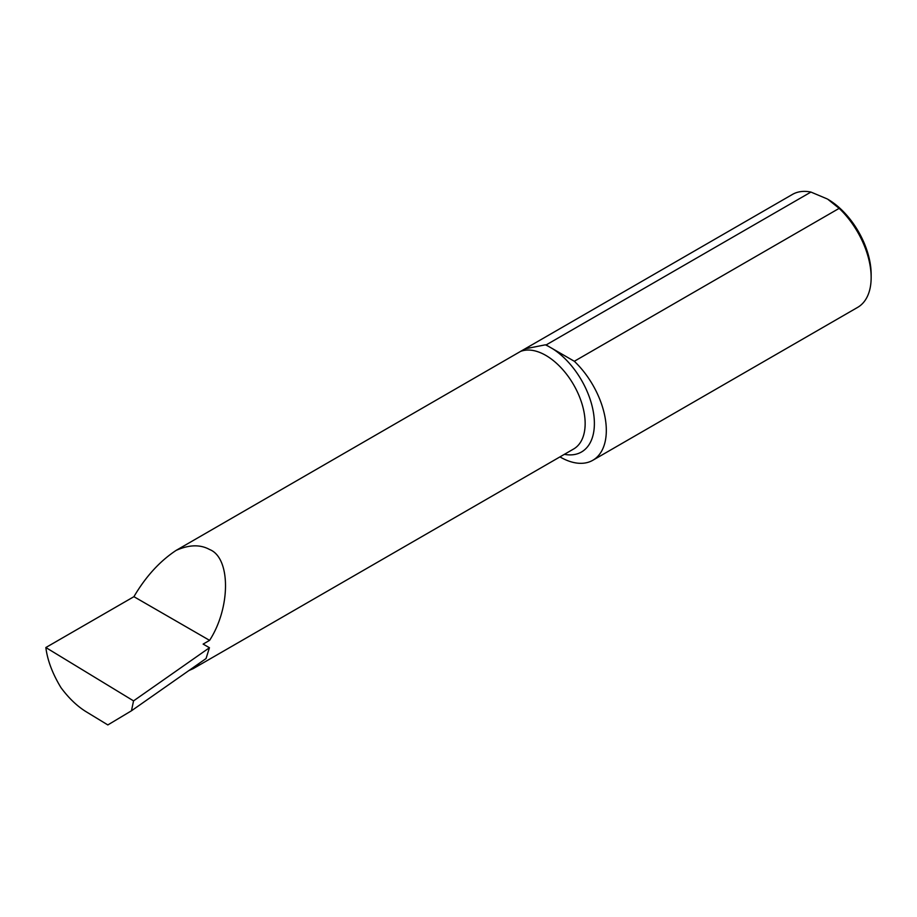 <?xml version="1.0" encoding="UTF-8"?>
<svg xmlns="http://www.w3.org/2000/svg" width="917" height="917" viewBox="0 0 917 917"><rect width="100%" height="100%" fill="white"/><g stroke="black" fill="none" stroke-linecap="round" stroke-linejoin="round"><path stroke-width="1.38" d="M209.592 549.512C230.809 557.708 230.809 607.662 209.592 640.364L203.127 644.089L209.443 647.734L133.55 700.886L131.463 710.79L107.839 724.934L86.06 711.684C77.062 706.113 68.695 698.089 60.946 687.601C52.452 673.571 47.42 660.206 45.85 647.528L133.916 596.68C145.7 576.633 159.776 561.193 176.179 550.36C189.131 544.641 200.273 544.354 209.592 549.512M199.642 663.037L193.212 668.631L188.913 670.556M839.158 208.365A65.21 37.654 60 0 1 871.15 277.53L871.15 274.332A61.29 35.385 60 0 0 827.81 199.264L839.158 208.365L574.329 361.275L546.085 344.964A65.21 37.654 -120 0 0 545.374 344.826L525.005 348.838L176.179 550.36M871.15 277.53A65.21 37.654 60 0 1 857.647 307.378L592.818 460.277A65.21 37.654 -120 0 0 574.329 361.275M546.085 344.964L810.926 192.066L827.26 198.943M525.005 348.838L792.437 194.427A65.21 37.654 60 0 1 810.926 192.066M559.943 456.895A65.21 37.654 -120 0 0 592.818 460.277M45.85 647.528L133.55 700.886M133.916 596.68L209.592 640.364M131.463 710.79L206.038 658.555L209.443 647.734M521.12 351.211A55.628 32.118 60 0 1 545.81 355.395A55.628 32.118 60 0 1 582.157 404.42A55.628 32.118 60 0 1 573.629 448.998L193.212 668.631M552.63 348.747A62.161 35.889 60 0 1 593.975 416.398A62.161 35.889 60 0 1 564.379 454.339M545.374 344.826A62.161 35.889 60 0 1 548.217 346.202"/></g></svg>
